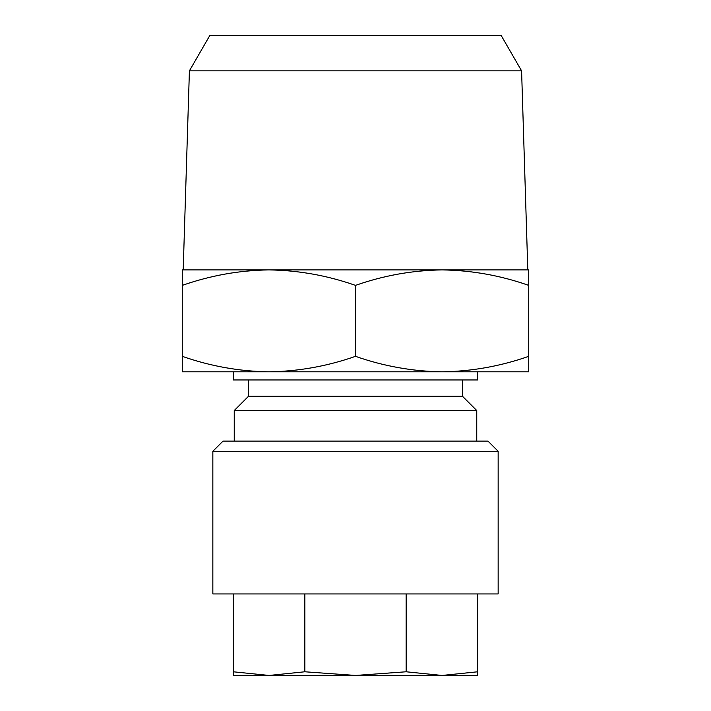 <?xml version="1.0" encoding="UTF-8"?>
<svg xmlns="http://www.w3.org/2000/svg" width="711" height="711" viewBox="0 0 711 711"><rect width="100%" height="100%" fill="white"/><g stroke="black" fill="none" stroke-linecap="round" stroke-linejoin="round"><path stroke-width="1.07" d="M521.59 70.851L189.41 70.851L209.789 35.55L501.211 35.55L521.59 70.851L527.802 269.904L442.109 269.904L528.717 269.904L528.717 285.378C500.508 275.486 471.642 270.322 442.109 269.904L268.891 269.904C298.416 270.322 327.291 275.486 355.5 285.378C383.78 275.468 412.647 270.313 442.109 269.904M189.41 70.851L183.198 269.904M355.5 356.335C327.22 366.245 298.353 371.4 268.891 371.8L268.891 371.8C239.358 371.391 210.492 366.227 182.283 356.335L182.283 371.8L442.109 371.8C412.584 371.391 383.709 366.227 355.5 356.335L355.5 285.378M233.226 371.8L233.226 379.958L477.774 379.958L477.774 371.8M261.755 675.45L441.975 675.45L406.15 671.779L355.5 675.45L304.85 671.779L269.042 675.45L233.226 671.779L233.226 675.45L477.774 675.45L477.774 671.779L441.958 675.45M212.847 593.934L498.153 593.934L498.153 451.281L212.847 451.281L212.847 593.934M212.847 451.281L223.041 441.096L487.959 441.096L498.153 451.281M476.752 441.096L476.752 410.523L234.248 410.523L234.248 441.096M234.248 410.523L248.512 396.258L462.488 396.258L476.752 410.523M462.488 396.258L462.488 379.958M248.512 396.258L248.512 379.958M233.226 593.934L233.226 671.779M304.85 593.934L304.85 671.779M406.15 593.934L406.15 671.779M477.774 593.934L477.774 671.779M442.109 675.45L269.042 675.45M182.283 269.904L268.891 269.904C239.429 270.313 210.554 275.468 182.283 285.378L182.283 269.904M528.717 356.335C500.446 366.245 471.571 371.4 442.109 371.8L528.717 371.8L528.717 285.378M182.283 356.335L182.283 285.378"/></g></svg>
